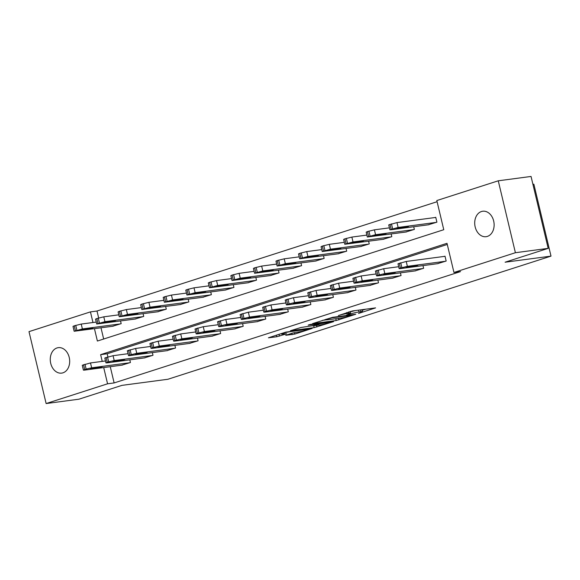 <?xml version="1.0" encoding="UTF-8"?>
<svg xmlns="http://www.w3.org/2000/svg" width="580" height="580" viewBox="0 0 580 580"><rect width="100%" height="100%" fill="white"/><g stroke="black" fill="none" stroke-linecap="round" stroke-linejoin="round"><path stroke-width="0.87" d="M358.483 313.454L375.593 307.886L352.423 310.96L338.387 315.563A6.3 0.558 166.6 0 1 347.05 313.562L348.979 313.301A6.3 0.558 166.6 0 1 350.567 313.301A6.3 0.558 166.6 0 1 348.558 314.215L346.514 315.041L350.363 313.976A6.3 0.558 166.6 0 1 359.02 311.967L360.949 311.714A6.3 0.558 166.6 0 1 362.543 311.714A6.3 0.558 166.6 0 1 360.528 312.627L358.483 313.454M57.014 347.949A12.84 9.65 82.4 0 1 58.283 347.659A12.84 9.65 82.4 0 1 69.404 358.266A12.84 9.65 82.4 0 1 62.937 372.831A12.84 9.65 82.4 0 1 61.661 373.114A12.84 9.65 82.4 0 1 50.54 362.514A12.84 9.65 82.4 0 1 57.014 347.949M481.458 211.526A12.84 9.65 82.4 0 1 482.727 211.236A12.84 9.65 82.4 0 1 493.848 221.835A12.84 9.65 82.4 0 1 487.381 236.401A12.84 9.65 82.4 0 1 486.105 236.691A12.84 9.65 82.4 0 1 474.991 226.091A12.84 9.65 82.4 0 1 481.458 211.526M285.715 335.305L294.785 334.094L312.163 328.432L285.788 332.137L268.417 337.799L276.762 336.755L286.636 333.826L282.873 334.058A5.271 0.471 166.6 0 1 281.546 334.058A5.271 0.471 166.6 0 1 284.773 332.84A5.271 0.471 166.6 0 1 290.464 331.622L305.718 329.592A5.271 0.471 166.6 0 1 307.045 329.592A5.271 0.471 166.6 0 1 303.818 330.817A5.271 0.471 166.6 0 1 298.127 332.036L292.878 333L285.715 335.305M94.446 328.693L97.389 341.04L443.765 229.709L436.82 200.549L498.263 180.8L531.048 176.451L548.18 248.363L505.1 262.211L551 256.121L167.903 379.262L122.003 385.352L78.916 399.2L46.132 403.549L29 331.637L90.444 311.888L92.974 322.516M548.18 248.363L515.395 252.72L453.951 272.469L447.006 243.31L100.63 354.648L102.232 361.391M110.265 366.698L114.129 382.93L460.513 271.599L453.951 272.469M114.129 382.93L107.575 383.8L46.132 403.549M336.212 320.537L355.794 314.244L332.623 317.318L312.548 323.618L336.212 320.537L335.776 318.71M333.594 321.625L314.15 327.635L290.478 330.709L300.976 327.49L313.084 325.619L318.464 323.807L308.183 325.104L310.169 324.466L333.536 321.363M551 256.121L533.868 184.201L532.926 184.331M447.282 244.463L107.184 353.778L107.916 356.852M437.458 263.69L446.165 261.036L445.005 256.179L444.287 256.411M422.979 265.611L423.617 268.286L414.91 270.94M400.425 272.861L401.063 275.536L392.355 278.19M377.87 280.111L378.508 282.786L369.801 285.44M355.322 287.361L355.961 290.029L347.253 292.69M332.768 294.611L333.406 297.279L324.699 299.94M310.213 301.861L310.851 304.529L302.144 307.183M287.665 309.111L288.303 311.779L279.596 314.433M265.111 316.354L265.749 319.029L257.041 321.683M242.563 323.604L243.194 326.279L234.494 328.933M220.008 330.854L220.646 333.522L211.939 336.183M197.454 338.104L198.092 340.772L189.385 343.433M174.906 345.354L175.537 348.022L166.837 350.675M152.351 352.604L152.989 355.272L144.282 357.925M129.797 359.846L130.435 362.522L121.728 365.175M437.095 201.702L96.998 311.018L98.658 317.978M101 327.823L103.668 339.024M428.2 224.815L436.907 222.162L435.747 217.304L435.022 217.536M413.714 226.744L414.352 229.412L405.645 232.065M391.166 233.987L391.797 236.662L383.097 239.315M368.612 241.237L369.25 243.912L360.543 246.565M346.057 248.487L346.695 251.155L337.988 253.815M323.51 255.737L324.14 258.404L315.44 261.065M300.955 262.986L301.593 265.654L292.885 268.308M278.4 270.236L279.038 272.904L270.331 275.558M255.852 277.479L256.49 280.154L247.783 282.808M233.298 284.729L233.936 287.404L225.229 290.058M210.743 291.979L211.381 294.647L202.674 297.308M188.195 299.229L188.833 301.897L180.126 304.558M165.641 306.479L166.279 309.147L157.571 311.801M143.086 313.729L143.724 316.397L135.017 319.051M120.538 320.972L121.176 323.647L112.469 326.301M498.263 180.8L515.395 252.72M96.998 311.018L90.444 311.888M103.704 367.568L107.575 383.8M107.184 353.778L100.63 354.648M362.543 311.714L362.079 309.771A6.3 0.558 166.6 0 0 361.949 309.691M355.852 310.503A6.3 0.558 166.6 0 0 350.24 311.924M362.21 310.336L365.784 309.183M322.379 320.37L326.221 319.863M352.299 315.274L332.05 317.775L328.099 318.869A6.3 0.558 166.6 0 0 326.09 319.783A6.3 0.558 166.6 0 0 327.678 319.783L341.584 317.942A6.3 0.558 166.6 0 0 350.24 315.933L352.299 315.274M312.069 325.902L314.244 325.598M320.131 324.952A5.271 0.471 166.6 0 0 325.822 323.727A5.271 0.471 166.6 0 0 329.048 322.509A5.271 0.471 166.6 0 0 327.722 322.509L319.638 323.85L314.258 325.663L320.131 324.952M435.776 217.435L396.966 222.589L388.723 224.91L389.883 229.767L390.898 229.767L428.953 224.721M389.883 229.767L398.126 227.447L436.182 222.394M396.916 228.723L403.216 227.889L408.646 226.403L401.541 227.237L396.916 228.723L396.829 228.361M438.212 263.595L400.157 268.642L399.149 268.642L400.425 268.062L407.385 266.321L445.44 261.268M445.041 256.309L406.225 261.464L407.385 266.321M406.181 267.598L410.807 266.111L417.912 265.277L412.474 266.764L406.181 267.598L406.094 267.235M399.149 268.642L397.989 263.784L406.225 261.464M389.426 227.846L374.412 229.832L367.452 231.579L366.176 232.16L367.329 237.017L406.399 231.964M367.329 237.017L375.572 234.697L413.627 229.644M374.368 235.973L380.661 235.139L386.099 233.653L378.994 234.487L374.368 235.973L374.281 235.611M366.872 235.088L351.864 237.082L344.904 238.829L343.621 239.41L344.781 244.267L383.851 239.214M344.781 244.267L353.017 241.947L391.079 236.894M351.813 243.223L358.106 242.389L363.544 240.903L356.439 241.737L351.813 243.223L351.726 242.861M415.664 270.838L377.602 275.892L376.594 275.892L377.87 275.312L384.83 273.571L422.892 268.518M398.685 266.72L383.677 268.707L384.83 273.571M383.626 274.848L388.252 273.361L395.357 272.527L389.92 274.014L383.626 274.848L383.539 274.485M376.594 275.892L375.434 271.034L383.677 268.707M393.11 278.088L355.054 283.142L354.039 283.142L356.765 282.098L362.282 280.821L400.338 275.768M376.137 273.963L361.123 275.957L362.282 280.821M361.072 282.098L365.697 280.611L372.802 279.77L367.372 281.264L361.072 282.098L360.985 281.735M354.039 283.142L352.887 278.284L361.123 275.957M344.317 242.338L329.31 244.332L322.349 246.072L321.066 246.66L322.226 251.517L361.296 246.464M322.226 251.517L330.469 249.19L368.525 244.144M329.259 250.473L335.559 249.632L340.989 248.146L333.884 248.987L329.259 250.473L329.172 250.111M321.769 249.588L306.755 251.582L299.795 253.322L298.519 253.91L299.671 258.767L338.742 253.714M299.671 258.767L307.915 256.44L345.97 251.387M306.711 257.723L313.004 256.882L318.442 255.396L311.337 256.237L306.711 257.723L306.624 257.353M299.215 256.839L284.207 258.832L277.247 260.572L275.964 261.152L277.124 266.017L316.194 260.964M277.124 266.017L285.36 263.69L323.423 258.637M284.156 264.966L290.45 264.132L295.887 262.646L288.782 263.48L284.156 264.966L284.07 264.603M370.555 285.338L332.5 290.392L331.492 290.392L332.768 289.812L339.728 288.064L377.79 283.018M353.582 281.213L338.568 283.207L339.728 288.064M338.524 289.348L343.15 287.861L350.255 287.02L344.817 288.507L338.524 289.348L338.437 288.978M331.492 290.392L330.332 285.534L338.568 283.207M348.007 292.588L309.945 297.642L308.937 297.642L311.663 296.59L317.173 295.314L355.236 290.261M331.028 288.463L316.02 290.457L317.173 295.314M315.969 296.598L320.595 295.104L327.7 294.27L322.262 295.757L315.969 296.598L315.882 296.228M308.937 297.642L307.777 292.784L316.02 290.457M325.452 299.838L287.397 304.892L286.382 304.892L287.665 304.304L294.625 302.564L332.681 297.511M308.48 295.713L293.465 297.707L294.625 302.564M293.415 303.84L298.048 302.354L305.145 301.52L299.715 303.007L293.415 303.84L293.328 303.478M286.382 304.892L285.23 300.027L293.465 297.707M276.667 264.089L261.652 266.082L254.692 267.822L253.417 268.402L254.569 273.26L293.639 268.214M254.569 273.26L262.812 270.94L300.868 265.887M261.602 272.216L267.902 271.382L273.332 269.896L266.227 270.73L261.602 272.216L261.515 271.853M302.905 307.088L264.842 312.134L263.835 312.134L265.111 311.554L272.071 309.814L310.133 304.761M285.925 302.963L270.911 304.957L272.071 309.814M270.867 311.09L275.493 309.604L282.598 308.77L277.16 310.257L270.867 311.09L270.78 310.728M263.835 312.134L262.675 307.277L270.911 304.957M254.112 271.339L239.098 273.332L232.138 275.072L230.862 275.652L232.022 280.51L271.085 275.457M232.022 280.51L240.258 278.19L278.313 273.137M239.054 279.466L245.347 278.632L250.785 277.146L243.68 277.98L239.054 279.466L238.967 279.103M280.35 314.331L242.288 319.384L241.28 319.384L242.556 318.804L249.516 317.064L287.579 312.011M263.371 310.213L248.363 312.207L249.516 317.064M248.312 318.34L252.938 316.854L260.043 316.02L254.606 317.507L248.312 318.34L248.225 317.978M241.28 319.384L240.12 314.527L248.363 312.207M231.558 278.589L216.55 280.575L209.59 282.322L208.307 282.902L209.467 287.76L248.537 282.707M209.467 287.76L217.703 285.44L255.765 280.387M216.499 286.716L222.792 285.882L228.23 284.396L221.125 285.23L216.499 286.716L216.412 286.353M257.796 321.581L219.74 326.634L218.725 326.634L221.451 325.59L226.969 324.314L265.024 319.261M240.823 317.463L225.808 319.45L226.969 324.314M225.758 325.59L230.39 324.104L237.488 323.27L232.058 324.757L225.758 325.59L225.671 325.228M218.725 326.634L217.573 321.777L225.808 319.45M209.01 285.831L193.995 287.825L187.036 289.572L185.76 290.152L186.912 295.01L225.982 289.957M186.912 295.01L195.155 292.683L233.211 287.637M193.945 293.966L200.245 293.132L205.675 291.638L198.57 292.48L193.945 293.966L193.858 293.603M235.248 328.831L197.186 333.884L196.178 333.884L197.454 333.304L204.414 331.557L242.476 326.511M218.268 324.706L203.254 326.7L204.414 331.557M203.21 332.84L207.836 331.354L214.941 330.513L209.503 332.006L203.21 332.84L203.123 332.478M196.178 333.884L195.018 329.027L203.254 326.7M186.456 293.081L171.441 295.075L164.481 296.815L163.205 297.402L164.365 302.26L203.435 297.207M164.365 302.26L172.601 299.933L210.663 294.887M171.397 301.216L177.69 300.375L183.128 298.888L176.023 299.73L171.397 301.216L171.31 300.846M212.693 336.081L174.631 341.134L173.623 341.134L174.906 340.554L181.859 338.807L219.921 333.754M195.714 331.956L180.706 333.95L181.859 338.807M180.655 340.09L185.281 338.604L192.386 337.763L186.948 339.249L180.655 340.09L180.569 339.72M173.623 341.134L172.463 336.277L180.706 333.95M163.901 300.331L148.893 302.325L141.933 304.065L140.65 304.645L141.81 309.51L180.88 304.457M141.81 309.51L150.046 307.183L188.108 302.129M148.843 308.466L155.135 307.625L160.573 306.138L153.468 306.972L148.843 308.466L148.756 308.096M190.138 343.331L152.083 348.384L151.068 348.384L152.351 347.797L159.311 346.057L197.367 341.004M173.166 339.206L158.151 341.2L159.311 346.057M158.101 347.333L162.733 345.847L169.831 345.013L164.401 346.499L158.101 347.333L158.021 346.97M151.068 348.384L149.916 343.519L158.151 341.2M141.353 307.581L126.338 309.575L119.378 311.315L118.103 311.895L119.255 316.76L158.326 311.707M119.255 316.76L127.499 314.433L165.554 309.379M126.288 315.708L132.588 314.875L138.018 313.388L130.921 314.222L126.288 315.708L126.201 315.346M167.591 350.581L129.528 355.627L128.521 355.634L129.797 355.047L136.757 353.307L174.819 348.254M150.612 346.456L135.604 348.45L136.757 353.307M135.553 354.583L140.179 353.097L147.284 352.263L141.846 353.749L135.553 354.583L135.466 354.22M128.521 355.634L127.361 350.769L135.604 348.45M118.799 314.831L103.784 316.825L96.824 318.565L95.548 319.145L96.708 324.002L135.778 318.957M96.708 324.002L104.944 321.683L143.006 316.629M103.74 322.958L110.033 322.125L115.471 320.638L108.366 321.472L103.74 322.958L103.653 322.596M145.036 357.824L106.981 362.877L105.966 362.877L108.692 361.833L114.209 360.557L152.264 355.504M128.057 353.706L113.049 355.7L114.209 360.557M112.999 361.833L117.624 360.347L124.729 359.513L119.291 360.999L112.999 361.833L112.912 361.47M105.966 362.877L104.806 358.019L113.049 355.7M96.244 322.081L81.236 324.068L74.276 325.815L72.993 326.395L74.153 331.252L113.223 326.199M74.153 331.252L82.389 328.933L120.451 323.879M81.186 330.208L87.478 329.375L92.916 327.888L85.811 328.722L81.186 330.208L81.099 329.846M122.481 365.074L84.426 370.127L83.411 370.127L86.137 369.083L91.654 367.807L129.71 362.754M105.509 360.956L90.494 362.942L91.654 367.807M90.451 369.083L95.076 367.597L102.174 366.763L96.744 368.249L90.451 369.083L90.364 368.72M83.411 370.127L82.258 365.269L90.494 362.942M360.513 309.887L360.949 311.714M358.585 310.14L359.02 311.967M350.262 313.57L350.363 313.976M348.652 311.924L348.979 313.301M346.804 312.519L347.05 313.562M338.546 318.34L338.916 319.913M352.306 314.708L352.394 315.07M316.477 325.438L316.854 327.004M313.686 325.692L314.15 327.635M317.883 323.444L317.97 323.807M327.635 322.146L327.722 322.509M322.262 322.864L322.342 323.227M319.493 323.227L319.638 323.85M305.631 329.23L305.718 329.592M290.377 331.26L290.464 331.622M279.031 334.305L279.466 336.132M276.385 335.153L276.762 336.755M294.43 332.587L294.785 334.094M291.755 333.362L292.081 334.725M398.126 227.447L396.966 222.589M392.609 228.723L391.449 223.865M391.166 229.187L390.007 224.329M403.013 227.041L403.216 227.889M399.265 263.204L400.425 268.062M400.715 262.74L401.867 267.598M412.474 266.764L412.271 265.915M375.572 234.697L374.412 229.832M370.055 235.973L368.902 231.115M368.612 236.437L367.452 231.579M380.458 234.291L380.661 235.139M353.017 241.947L351.864 237.082M347.507 243.223L346.347 238.365M346.057 243.687L344.904 238.829M357.904 241.541L358.106 242.389M376.717 270.454L377.87 275.312M378.16 269.99L379.32 274.848M389.92 274.014L389.724 273.165M354.162 277.704L355.322 282.562M355.605 277.233L356.765 282.098M367.372 281.264L367.169 280.415M330.469 249.19L329.31 244.332M324.952 250.473L323.792 245.608M323.51 250.937L322.349 246.072M335.356 248.791L335.559 249.632M307.915 256.44L306.755 251.582M302.397 257.716L301.245 252.858M300.955 258.187L299.795 253.322M312.801 256.041L313.004 256.882M285.36 263.69L284.207 258.832M279.85 264.966L278.69 260.108M278.4 265.43L277.247 260.572M290.246 263.284L290.45 264.132M331.608 284.947L332.768 289.812M333.058 284.483L334.218 289.348M344.817 288.507L344.614 287.665M309.06 292.197L310.213 297.062M310.503 291.733L311.663 296.59M322.262 295.757L322.067 294.915M286.505 299.447L287.665 304.304M287.955 298.983L289.108 303.84M299.715 303.007L299.512 302.158M262.812 270.94L261.652 266.082M257.295 272.216L256.135 267.358M255.852 272.68L254.692 267.822M267.699 270.534L267.902 271.382M263.951 306.697L265.111 311.554M265.401 306.233L266.561 311.09M277.16 310.257L276.957 309.408M240.258 278.19L239.098 273.332M234.74 279.466L233.588 274.608M233.298 279.93L232.138 275.072M245.144 277.784L245.347 278.632M241.403 313.947L242.556 318.804M242.846 313.483L244.006 318.34M254.606 317.507L254.41 316.658M217.703 285.44L216.55 280.575M212.193 286.716L211.033 281.858M210.743 287.18L209.59 282.322M222.597 285.034L222.792 285.882M218.849 321.197L220.008 326.054M220.298 320.733L221.451 325.59M232.058 324.757L231.855 323.908M195.155 292.683L193.995 287.825M189.638 293.966L188.478 289.101M188.195 294.43L187.036 289.572M200.042 292.284L200.245 293.132M196.294 328.447L197.454 333.304M197.744 327.976L198.904 332.84M209.503 332.006L209.3 331.158M172.601 299.933L171.441 295.075M167.091 301.216L165.931 296.351M165.641 301.68L164.481 296.815M177.487 299.534L177.69 300.375M173.746 335.689L174.906 340.554M175.189 335.226L176.349 340.09M186.948 339.249L186.753 338.408M150.046 307.183L148.893 302.325M144.536 308.458L143.376 303.601M143.086 308.923L141.933 304.065M154.94 306.784L155.135 307.625M151.191 342.939L152.351 347.797M152.641 342.476L153.794 347.333M164.401 346.499L164.198 345.658M127.499 314.433L126.338 309.575M121.981 315.708L120.828 310.851M120.538 316.173L119.378 311.315M132.385 314.026L132.588 314.875M128.644 350.189L129.797 355.047M130.087 349.726L131.247 354.583M141.846 353.749L141.643 352.901M104.944 321.683L103.784 316.825M99.434 322.958L98.274 318.101M97.984 323.423L96.824 318.565M109.83 321.276L110.033 322.125M106.089 357.439L107.249 362.297M107.532 356.976L108.692 361.833M119.291 360.999L119.096 360.151M82.389 328.933L81.236 324.068M76.879 330.208L75.719 325.351M75.429 330.673L74.276 325.815M87.283 328.526L87.478 329.375M83.534 364.689L84.694 369.547M84.984 364.226L86.137 369.083M96.744 368.249L96.541 367.401M350.131 311.46L350.567 313.301M352.64 314.664L352.742 315.07M325.96 319.225L326.09 319.783M318.362 323.379L318.464 323.807M328.918 321.98L329.048 322.509M314.164 325.271L314.258 325.663M306.921 329.063L307.045 329.592M281.423 333.536L281.546 334.058"/></g></svg>
